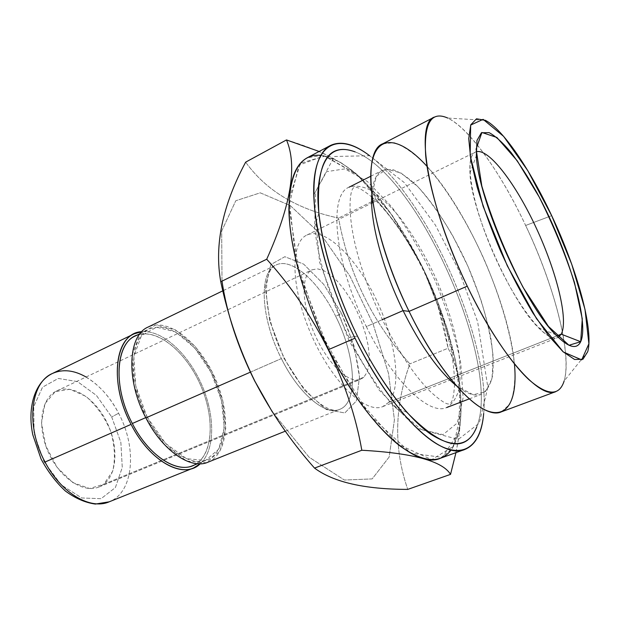 <?xml version="1.0" encoding="UTF-8"?>
<svg xmlns="http://www.w3.org/2000/svg" width="620" height="620" viewBox="0 0 620 620"><rect width="100%" height="100%" fill="white"/><g stroke="black" fill="none" stroke-linecap="round" stroke-linejoin="round"><path stroke-width="0.46" stroke-dasharray="3.1 2.33" d="M103.726 484.274L99.053 486.956C83.545 493.729 59.605 478.005 48.244 452.05C36.681 426.196 41.153 397.9 56.59 390.98C72.269 383.555 94.93 398.195 106.625 421.716C118.505 445.129 117.66 473.703 103.726 484.274L363.925 377.131L367.187 371.985L368.978 364.661L369.272 355.547L368.079 345.092L365.482 333.769L361.615 322.067L356.647 310.496L350.781 299.53L344.271 289.641L337.388 281.263L330.421 274.8L323.679 270.584L317.487 268.855L312.147 269.785C300.785 274.675 301.382 304.443 314.635 334.196C327.732 364.01 349.362 384.478 360.623 379.355L363.925 377.131L103.726 484.274L112.685 471.239C115.522 459.032 114.832 445.61 110.608 430.985C104.486 416.841 96.232 405.279 85.855 396.304L69.835 389.259L55.203 391.701L44.973 403.659L41.517 423.08L45.849 446.02L57.164 467.449L72.912 482.647L89.59 488.521L103.726 484.274M111.693 416.95L120.861 442.424L122.264 467.449L115.398 487.553L101.099 498.674L81.77 497.976L61.233 484.871L44.012 461.706L34.108 433.535L33.697 406.751L42.54 387.167L58.303 378.44L77.492 381.602L96.387 395.397L111.693 416.95L96.387 395.397L77.492 381.602L58.303 378.44L42.54 387.167L33.697 406.751L34.108 433.535L44.012 461.706L61.233 484.871L81.77 497.976L101.099 498.674L115.398 487.553L122.264 467.449L120.861 442.424L111.693 416.95L118.606 413.269L111.693 416.95M86.064 377.007C99.146 384.888 109.996 396.978 118.606 413.269C137.268 447.834 133.92 492.505 109.143 501.836C133.92 492.505 137.268 447.834 118.606 413.269C103.122 382.563 72.951 363.103 52.367 373.504M141.771 331.692C162.091 329.693 187.86 353.346 201.469 384.26C215.194 415.129 215.365 450.097 200.213 463.799C215.365 450.097 215.194 415.129 201.469 384.26C187.86 353.346 162.091 329.693 141.771 331.692M139.392 334.513C159.293 329.553 186.45 353.028 200.369 384.749C214.481 416.384 213.582 452.267 196.525 463.659M192.657 465.69C213.078 457.382 215.621 418.771 200.369 384.749C185.45 350.579 155.163 326.492 135.284 336.009M145.754 417.617L147.126 417.02C127.596 380.37 129.812 337.133 149.327 329.22C168.904 319.85 199.028 344.286 214.055 378.696C229.408 412.959 227.23 451.686 207.126 459.87C190.673 467.348 163.238 448.864 147.126 417.02L145.754 417.617M145.894 417.888L134.067 385.338L132.122 355.035L140.097 333.599L155.705 324.95L175.375 329.856L195.277 346.549L211.978 371.574L222.758 400.567L225.75 428.668L220.123 450.911L206.39 462.76L186.728 461.04L164.943 445.137L145.894 417.888M147.126 417.02L165.501 443.323L186.527 458.715L205.538 460.435L218.837 449.027L224.308 427.536L221.433 400.342L211.001 372.263L194.82 348.037L175.553 331.909L156.535 327.213L141.476 335.629L133.811 356.368L135.718 385.625L147.126 417.02M207.94 462.21C228.788 453.739 231.012 413.641 215.132 378.216C199.601 342.643 168.431 317.316 148.141 327.042M250.364 372.163L281.379 358.585C260.33 317.618 258.788 271.622 275.931 265.058C291.71 256.998 319.006 281.837 335.707 316.332C355.493 355.299 358.841 402.279 339.768 409.332C325.515 416.028 298.879 394.095 281.379 358.585L250.364 372.163M335.707 316.332C319.006 281.837 291.71 256.998 275.931 265.058C258.788 271.622 260.33 317.618 281.379 358.585C298.879 394.095 325.515 416.028 339.768 409.332C358.841 402.279 355.493 355.299 335.707 316.332L341.434 313.24L354.067 345.875L359.476 376.906L356.399 400.931L344.813 412.959L326.314 409.533L304.389 390.112L283.913 358.182L269.793 320.974L265.275 287.285L270.932 264.523L284.859 256.703L303.692 264.135L323.694 284.347L341.434 313.24L335.707 316.332M221.999 281.139L221.689 231.051L235.778 200.748L260.237 192.828L290.238 205.561L321.315 234.91L349.866 276.001L373.054 323.888L388.546 373.589L394.413 419.856L389.174 456.994L372.171 478.911L344.356 480.035L309.07 457.173L272.312 411.905L309.07 457.173L344.356 480.035L372.171 478.911L389.174 456.994L394.413 419.856L388.546 373.589L373.054 323.888L349.866 276.001L321.315 234.91L290.238 205.561L260.237 192.828L235.778 200.748L221.689 231.051L221.999 281.139M341.434 313.24L323.694 284.347L303.692 264.135L284.859 256.703L270.932 264.523L265.275 287.285L269.793 320.974L283.913 358.182L304.389 390.112L326.314 409.533L344.813 412.959L356.399 400.931L359.476 376.906C357.221 356.515 351.207 335.296 341.434 313.24M245.66 162.145C266.003 190.542 296.964 209.188 338.536 218.077C348.704 273.753 372.481 322.346 409.867 363.87C394.336 406.689 393.63 448.531 407.759 489.397C393.63 448.531 394.336 406.689 409.867 363.87C372.481 322.346 348.704 273.753 338.536 218.077C296.964 209.188 266.003 190.542 245.66 162.145M286.487 139.934C335.404 154.62 365.265 174.499 376.069 199.578L372.643 201.267L376.069 199.578C395.072 220.821 410.905 244.078 423.561 269.367C435.604 295.205 443.796 321.486 448.136 348.208L409.867 363.87L448.136 348.208C464.465 379.758 465.264 421.817 450.539 474.37M371.62 201.763L338.536 218.077L371.62 201.763M349.037 337.606C329.801 297.716 318.324 260.896 314.611 227.145L315.727 191.379L326.624 171.662L344.821 168.88L367.397 181.505L391.546 206.662C407.619 228.478 422.181 253.2 435.24 280.837C446.904 309.086 455.406 336.49 460.738 363.049L463.117 397.846L457.273 423.042L442.967 434.636L421.05 429.435L393.832 406.209C377.944 388.446 363.01 365.575 349.037 337.606L357.438 336.071L349.037 337.606M476.764 426.878C501.828 364.033 418.492 175.654 355.121 151.885C418.492 175.654 501.828 364.033 476.764 426.878M483.685 413.532C490.583 341.356 427.645 199.121 369.597 155.705C427.645 199.121 490.583 341.356 483.685 413.532M440.177 458.343L451.98 448.857L459.025 431.551C461.396 416.725 461.443 399.512 459.157 379.905C454.018 348.835 444.292 316.588 429.978 283.162C414.865 250.085 397.544 221.201 378.014 196.494C365.041 181.621 352.269 170.074 339.698 161.859L322.16 155.434L307.195 157.79M320.819 155.287C354.601 159.224 400.83 217.147 429.978 283.162C459.226 349.137 470.991 422.298 451.189 449.95M455.964 452.654C464.675 409.789 462.071 374.968 448.136 348.208L437.72 305.11L423.561 269.367L392.282 215.388L357.384 174.871L324.074 155.806L298.894 165.207L288.928 206.026L299.103 272.754L328.639 349.564L369.714 415.268L410.828 453.143L442.231 457.405L458.846 432.117L459.939 386.097L447.245 328.933L423.576 269.367L438.557 303.994L455.591 360.313L461.28 410.37L453.569 446.229L431.729 459.645L397.738 444.153L357.476 398.815L320.261 331.708L295.632 259.021L289.16 198.741L300.553 163.161L325.175 156.031L356.895 174.437L390.112 212.319L420.337 262.803L423.561 269.367L420.259 262.795C408.084 240.033 393.351 218.961 376.069 199.578C367.993 180.994 349.021 164.951 319.137 151.466M366.343 326.601C392.987 381.509 429.443 415.78 446.648 407.549C452.507 404.132 456.669 397.815 459.141 388.593C460.614 378.014 460.443 365.599 458.606 351.362C454.623 328.685 447.322 304.955 436.713 280.178C425.514 255.665 412.866 234.306 398.768 216.101C389.461 205.174 380.393 196.695 371.574 190.666C363.088 186.294 355.609 185.124 349.137 187.162C328.112 194.711 334.343 262.795 366.343 326.601L382.37 319.626L366.343 326.601M371.775 194.665C372.728 181.552 376.27 173.453 382.416 170.353L392.049 169.384C399.582 171.856 407.782 177.219 416.64 185.481C434.62 204.058 453.259 233.74 467.961 266.36C478.741 291.478 486.382 315.448 490.877 338.272C493.071 352.579 493.644 365.025 492.606 375.588C490.583 384.757 486.871 390.972 481.469 394.235C475.044 396.692 466.659 393.871 456.32 385.756L473.075 394.708L485.243 391.956L492.009 378.766L493.21 357.182C491.381 339.458 487.134 319.904 480.477 298.522L467.961 266.36L452.569 235.46C441.231 216.155 429.614 199.857 417.733 186.581L400.946 172.957L386.64 169.09L376.418 176.243L371.775 194.665M427.033 166.377C467.558 210.389 509.105 304.296 514.422 363.886M501.433 411.82L509.865 404.124C513.562 395.436 515.22 383.834 514.84 369.311C512.476 338.419 500.999 298.259 484.05 259.238C466.573 220.449 444.571 184.946 423.305 162.417C412.811 152.373 403.108 145.793 394.196 142.685L382.835 143.755M434.325 117.095C453.561 107.144 495.706 161.246 525.644 225.471C560.356 297.771 578.933 382.951 555.791 391.638M587.721 351.703L564.122 381.037C572.477 354.028 554.148 285.401 525.644 225.471L551.676 215.659L525.644 225.471C501.394 173.864 469.673 128.325 447.772 118.064L485.351 120.326M388.724 402.341L382.765 406.611C365.823 414.23 332.343 382.579 311.643 335.521C290.741 288.54 289.835 242.482 306.869 235.073C324.671 226.602 355.647 256.851 375.48 297.941C395.49 338.923 402.481 386.353 388.724 402.341L556.783 335.924L388.724 402.341M476.129 151.784L475.408 152.086C463.814 156.674 471.332 203.593 494.07 254.804C516.677 306.071 546.336 343.201 557.535 337.706L558.24 337.373C553.776 339.799 547.135 336.528 538.315 327.577C510.841 301.08 471.107 211.273 469.975 173.119C469.278 160.572 471.332 153.458 476.129 151.784M99.053 486.956L360.623 379.355M56.59 390.98L312.147 269.785M197.501 463.745L207.126 459.87M139.981 333.738L149.327 329.22M285.301 431.179L339.768 409.332C327.918 415.718 298.173 390.29 280.302 349.385C262.051 308.644 263.244 269.529 275.931 265.058L222.836 290.811M314.611 227.145L318.858 213.141M393.832 406.209L407.053 412.486M438.557 303.994L437.72 305.11M469.239 398.908L481.469 394.235M370.729 176.258L382.416 170.353M382.765 406.611L449.95 380.122M451.174 379.642L557.535 337.706M306.869 235.073L371.659 203.166M372.837 202.585L475.408 152.086M538.315 327.577L555.505 334.606M469.975 173.119L476.338 155.667M454.584 384.322C453.84 396.746 452.174 403.194 449.585 403.659C447.562 405.209 441.486 401.496 431.35 392.507C416.369 378.293 400.474 354.873 383.656 322.245C369.853 293.779 360.088 266.693 354.369 240.986C346.937 206.212 350.656 188.341 353.997 187.604C356.004 185.953 361.886 189.054 371.667 196.912M349.029 340.845L319.579 262.214L313.596 195.292L334.382 156.48L369.621 155.721L404.38 182.652L435.356 225.037L458.808 270.274L477.648 321.819L487.832 387.244L479.268 423.173L458.304 439.425L416.632 428.335L378.96 389.864L349.029 340.845M372.093 197.284C388.694 211.374 411.184 243.862 425.971 275.877L442.641 317.998C445.338 326.329 448.159 337.086 451.112 350.269C453.352 363.041 454.514 374.209 454.592 383.757"/><path stroke-width="0.93" d="M193.463 468.015C176.189 475.827 147.661 457.049 131.076 424.367L45.043 462.024L131.076 424.367C150.156 462.187 184.256 479.803 200.213 463.799L193.463 468.015L109.143 501.836L95.356 504.068C85.328 502.688 75.361 498.356 65.441 491.071C55.947 482.259 47.81 471.549 41.044 458.947L32.821 434.868C26.939 406.921 35.216 381.75 52.367 373.504C30.318 382.711 25.49 426.312 45.043 462.024C61.078 493.094 90.412 510.183 109.143 501.836C90.412 510.183 61.078 493.094 45.043 462.024C25.49 426.312 30.318 382.711 52.367 373.504C62.659 368.9 73.889 370.07 86.064 377.007M131.076 424.367C110.949 386.764 113.654 342.194 134.106 333.854L141.771 331.692C115.638 332.351 108.019 381.525 131.076 424.367M196.525 463.659C180.343 475.61 149.707 457.87 132.331 423.499C111.306 384.33 116.428 338.59 139.392 334.513M139.981 333.738L135.284 336.009C115.483 344.077 112.894 387.167 132.331 423.499C148.358 455.08 175.941 473.269 192.657 465.69L197.501 463.745M132.331 423.499L145.754 417.617L132.331 423.499M222.836 290.811L148.141 327.042C127.983 335.226 125.674 379.944 145.894 417.888C162.572 450.841 190.937 469.921 207.94 462.21L285.301 431.179M145.894 417.888L250.364 372.163L145.894 417.888M254.688 381.013C237.724 346.867 226.835 313.581 221.999 281.139C226.835 313.581 237.724 346.867 254.688 381.013L272.312 411.905L254.975 381.401C239.529 349.905 228.121 316.688 220.759 281.751C214.187 245.195 222.487 205.328 245.66 162.145L286.487 139.934L245.66 162.145C222.487 205.328 214.187 245.195 220.759 281.751C228.121 316.688 239.529 349.905 254.975 381.401L254.688 381.013M407.759 489.397C364.606 489.32 333.529 482.221 314.534 468.1C291.191 441.75 271.335 412.85 254.975 381.401C271.335 412.85 291.191 441.75 314.534 468.1C333.529 482.221 364.606 489.32 407.759 489.397L450.539 474.37L407.759 489.397M372.643 201.267L371.62 201.763L372.643 201.267M450.539 474.37C442.517 461.125 412.943 453.088 361.817 450.252L314.534 468.1L361.817 450.252C350.075 382.897 315.937 313.526 266.709 259.222L220.759 281.751L266.709 259.222C290.951 205.476 297.546 165.718 286.487 139.934C297.546 165.718 290.951 205.476 266.709 259.222C315.937 313.526 350.075 382.897 361.817 450.252C412.943 453.088 442.517 461.125 450.539 474.37L455.964 452.654M357.438 336.071C373.031 367.327 389.569 392.801 407.053 412.486C442.649 448.826 465.891 453.631 476.764 426.878C469.139 446.416 453.716 448.795 430.489 434.015C407.828 418.128 379.797 381.37 357.438 336.071C332.196 284.898 317.022 227.974 317.905 192.44C320.346 157 332.754 143.483 355.121 151.885C327.996 141.918 315.906 162.339 318.858 213.141C322.33 247.628 336.738 294.267 357.438 336.071M330.39 145.499L307.195 157.79C292.904 165.656 287.091 187.798 289.757 224.208C293.198 260.051 307.574 307.132 328.608 349.587L355.012 338.179C381.819 392.476 416.043 434.046 441.037 446.237C466.1 458.374 481.081 443.424 483.685 413.532C482.058 432.915 475.78 444.881 464.868 449.446C441.835 460.195 392.135 414.354 355.012 338.179C333.816 295.135 318.959 247.581 314.898 211.59C311.589 175.049 316.75 153.016 330.39 145.499C341.101 140.492 354.175 143.894 369.597 155.705C343.077 135.431 320.021 139.453 314.712 175.08C309.38 210.513 325.113 277.675 355.012 338.179L328.608 349.587C365.42 424.716 415.974 469.464 440.177 458.343L464.868 449.446M451.189 449.95C440.355 464.031 423.158 462.605 399.598 445.671C376.65 427.947 349.92 392.445 328.608 349.587C304.35 300.692 289.331 246.109 288.889 209.01C289.772 171.678 300.413 153.768 320.819 155.287M319.137 151.466L286.487 139.934M382.37 319.626L403.07 310.612C382.23 268.22 369.822 220.774 371.775 194.665C369.822 220.774 382.23 268.22 403.07 310.612L382.37 319.626M456.32 385.756C438.542 371.086 420.786 346.038 403.07 310.612C420.786 346.038 438.542 371.086 456.32 385.756M514.422 363.886C517.646 397.986 508.524 418.702 487.607 410.967C466.782 403.264 434.705 364.033 409.068 311.387L403.07 310.612L409.068 311.387C380.703 253.278 365.932 189.821 372.155 161.541C378.293 132.975 401.659 138.423 427.033 166.377M409.068 311.387C441.471 378.68 483.213 420.693 501.433 411.82L555.791 391.638C540.059 399.683 500.2 355.438 467.248 286.161C427.792 205.236 414.416 123.194 434.325 117.095L382.835 143.755C360.267 151.388 370.163 232.864 409.068 311.387L467.248 286.161L409.068 311.387M551.676 215.659C576.933 269.08 593.921 329.546 587.721 351.703L582.924 359.267L574.601 359.476L563.03 351.726L548.824 336.001L532.906 312.992C521.792 294.461 511.113 274.063 500.867 251.797C491.28 229.237 483.368 207.615 477.129 186.93L470.812 159.673L468.728 138.585L470.774 124.814L476.532 118.792L485.351 120.326C502.944 129.192 530.201 169.663 551.676 215.659L527.814 170.702L503.618 136.361L483.112 119.342L470.665 125.077L470.138 155.512L483.112 206.266L507.284 265.786L536.525 318.665L563.301 351.974L581.684 359.871L588.899 343.759L585.009 309.434L571.749 264.267L551.676 215.659M447.772 118.064C431.187 110.662 423.817 123.078 425.661 155.326C428.567 187.62 444.602 239.018 467.248 286.161C487.274 327.802 510.71 362.785 528.93 379.688C547.522 395.777 559.255 396.226 564.122 381.037M556.783 335.924L561.232 334.165C568.718 319.881 556.644 271.746 536.145 227.757C515.747 183.706 488.668 147.862 476.129 151.784C488.668 147.862 515.747 183.706 536.145 227.757C556.644 271.746 568.718 319.881 561.232 334.165L556.783 335.924M558.24 337.373L561.232 334.165L558.24 337.373M561.232 334.165L580.692 341.713C589.829 321.377 567.037 247.605 536.781 192.518C528.132 177.212 519.568 163.889 511.082 152.551C502.867 142.708 495.527 136.059 489.071 132.618L481.414 132.765L476.974 140.461L476.338 155.667C477.881 198.927 524.528 304.366 555.505 334.606C568.292 347.572 576.685 349.944 580.692 341.713L561.232 334.165M580.692 341.713L568.974 345.27L548.413 326.399L522.97 287.192C505.432 252.983 491.714 219.271 481.825 186.054L476.106 149.087L481.911 132.478L496.853 137.454L517.22 160.774L539.175 196.966C553.482 225.478 565.254 254.029 574.492 282.627L582.281 318.858L580.692 341.713M52.367 373.504L134.106 333.854M446.648 407.549L469.239 398.908M349.137 187.162L370.729 176.258M449.95 380.122L451.174 379.642M371.659 203.166L372.837 202.585M371.667 196.912L372.093 197.284M454.592 383.757L454.584 384.322"/></g></svg>
